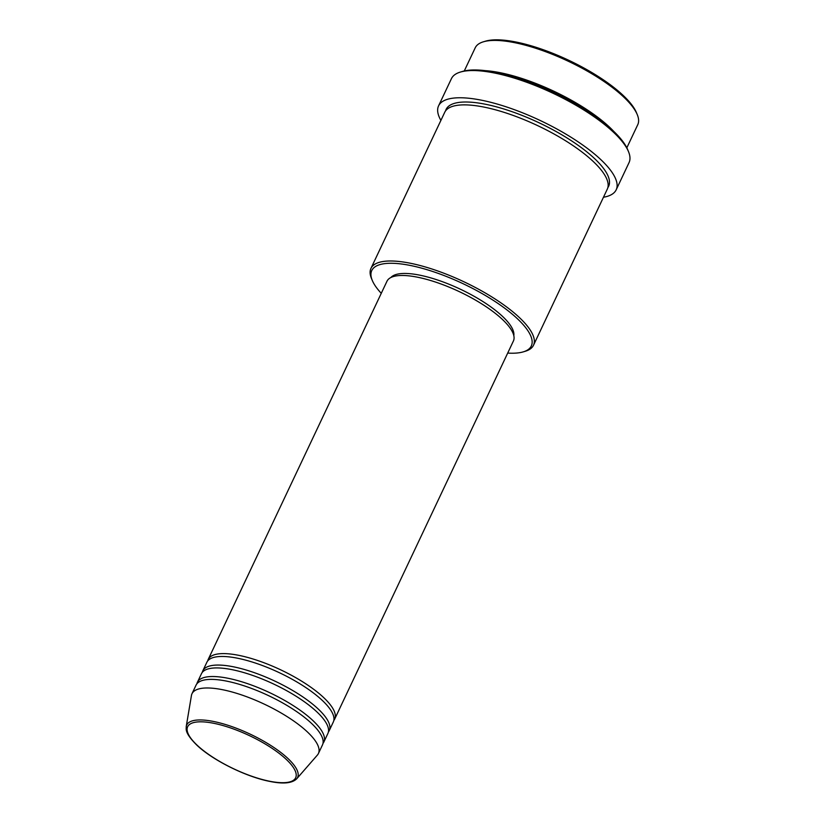 <?xml version="1.0" encoding="UTF-8"?>
<svg xmlns="http://www.w3.org/2000/svg" width="824" height="824" viewBox="0 0 824 824"><rect width="100%" height="100%" fill="white"/><g stroke="black" fill="none" stroke-linecap="round" stroke-linejoin="round"><path stroke-width="1.24" d="M207.73 660.879A69.927 21.496 25.3 0 1 208.235 659.365A69.927 21.496 25.3 0 1 238.424 655.265A69.927 21.496 25.3 0 1 306.775 684.445A69.927 21.496 25.3 0 1 334.668 719.125A69.927 21.496 25.3 0 1 333.823 720.475M202.313 672.332A69.927 21.496 25.3 0 1 202.817 670.818L206.886 662.228A69.927 21.496 25.3 0 1 237.075 658.129A69.927 21.496 25.3 0 1 305.426 687.309A69.927 21.496 25.3 0 1 333.318 721.989L329.26 730.589A69.927 21.496 25.3 0 1 328.405 731.939M202.817 670.818A69.927 21.496 25.3 0 1 233.007 666.719A69.927 21.496 25.3 0 1 301.357 695.909A69.927 21.496 25.3 0 1 329.26 730.589M196.895 683.786A69.927 21.496 25.3 0 1 197.41 682.282L201.468 673.682A69.927 21.496 25.3 0 1 231.657 669.582A69.927 21.496 25.3 0 1 300.008 698.773A69.927 21.496 25.3 0 1 327.901 733.453L323.842 742.043A69.927 21.496 25.3 0 1 322.987 743.392M197.41 682.282A69.927 21.496 25.3 0 1 227.589 678.183A69.927 21.496 25.3 0 1 295.94 707.363A69.927 21.496 25.3 0 1 323.842 742.043M191.992 693.736L196.05 685.146A69.927 21.496 25.3 0 1 226.24 681.046A69.927 21.496 25.3 0 1 294.59 710.226A69.927 21.496 25.3 0 1 322.483 744.906L318.424 753.496A69.927 21.496 25.3 0 1 317.394 755.072L296.712 778.793A61.337 18.849 25.3 0 0 275.144 748.346A61.337 18.849 25.3 0 0 213.2 721.402A61.337 18.849 25.3 0 0 186.224 726.562L191.436 695.528A69.927 21.496 25.3 0 1 191.992 693.736A69.927 21.496 25.3 0 1 222.181 689.636A69.927 21.496 25.3 0 1 290.522 718.827A69.927 21.496 25.3 0 1 318.424 753.496M483.389 41.808L485.418 41.2A88.24 27.12 25.3 0 1 515.494 41.921A88.24 27.12 25.3 0 1 636.416 112.579L637.23 114.536A89.898 27.635 -154.7 0 0 514.032 42.549A89.898 27.635 -154.7 0 0 483.389 41.808A89.898 27.635 -154.7 0 0 475.211 47.823L464.273 70.967M626.827 147.815L637.776 124.661A89.898 27.635 -154.7 0 0 637.23 114.536M507.697 353.084A88.24 27.12 -154.7 0 0 523.302 351.858A88.24 27.12 -154.7 0 0 506.513 309.577A88.24 27.12 -154.7 0 0 409.868 265.369A88.24 27.12 -154.7 0 0 372.304 280.479A88.24 27.12 -154.7 0 0 381.265 293.323M372.304 280.479L371.49 278.522A89.898 27.635 25.3 0 1 370.944 268.397A89.898 27.635 25.3 0 1 409.765 263.124A89.898 27.635 25.3 0 1 497.634 300.647A89.898 27.635 25.3 0 1 533.509 345.235A89.898 27.635 25.3 0 1 525.341 351.251L523.302 351.858M460.369 72.069L462.398 71.461A96.562 29.674 25.3 0 1 495.306 72.255A96.562 29.674 25.3 0 1 627.641 149.566L628.454 151.523A98.231 30.189 -154.7 0 0 493.844 72.883A98.231 30.189 -154.7 0 0 460.369 72.069A98.231 30.189 -154.7 0 0 451.439 78.641L438.574 105.853A98.231 30.189 25.3 0 1 480.979 100.095A98.231 30.189 25.3 0 1 576.996 141.089A98.231 30.189 25.3 0 1 616.187 189.808A98.231 30.189 25.3 0 1 603.456 197.245M616.187 189.808L629.052 162.596A98.231 30.189 -154.7 0 0 628.454 151.523M485.264 70.648A89.898 27.635 25.3 0 1 499.808 72.625A89.898 27.635 25.3 0 1 613.756 131.387M370.944 268.397L444.744 112.27A89.898 27.635 25.3 0 1 483.564 107.007A89.898 27.635 25.3 0 1 571.434 144.53A89.898 27.635 25.3 0 1 607.309 189.118L533.509 345.235M208.235 659.365L386.981 281.231A69.927 21.496 25.3 0 1 417.171 277.132A69.927 21.496 25.3 0 1 485.521 306.312A69.927 21.496 25.3 0 1 513.414 340.992L334.668 719.125M390.864 277.523A68.258 20.981 25.3 0 1 419.313 275.072A68.258 20.981 25.3 0 1 483.709 302.058A68.258 20.981 25.3 0 1 513.816 335.636M440.902 120.407A98.231 30.189 25.3 0 1 438.574 105.853M269.881 781.286A59.73 18.355 -154.7 0 0 288.369 761.458A59.73 18.355 -154.7 0 0 213.457 723.235A59.73 18.355 -154.7 0 0 194.958 743.073A59.73 18.355 -154.7 0 0 269.881 781.286M445.557 110.9A89.898 27.635 25.3 0 1 484.914 104.143A89.898 27.635 25.3 0 1 574.74 142.964A89.898 27.635 25.3 0 1 607.844 187.615M186.224 726.562C186.543 728.601 183.67 732.124 196.926 745.226C212.808 760.387 246.623 777.104 270.231 781.492C283.353 784.149 292.18 783.253 296.712 778.793"/></g></svg>
